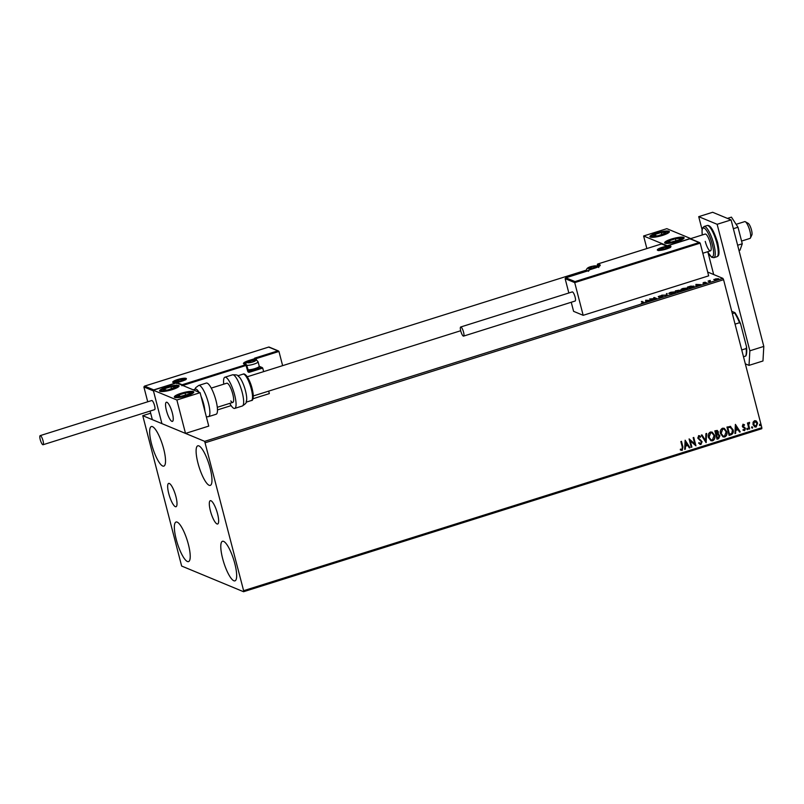 <?xml version="1.0" encoding="UTF-8"?>
<svg xmlns="http://www.w3.org/2000/svg" width="804" height="804" viewBox="0 0 804 804"><rect width="100%" height="100%" fill="white"/><g stroke="black" fill="none" stroke-linecap="round" stroke-linejoin="round"><path stroke-width="1.21" d="M168.75 493.586A12.221 3.035 -107.5 0 0 176.006 506.721A12.221 3.035 -107.5 0 0 175.915 496.55A12.221 3.035 -107.5 0 0 168.669 483.405A12.221 3.035 -107.5 0 0 168.75 493.586M210.397 510.852A12.221 3.035 -107.5 0 0 217.653 523.997A12.221 3.035 -107.5 0 0 217.562 513.826A12.221 3.035 -107.5 0 0 210.316 500.681A12.221 3.035 -107.5 0 0 210.397 510.852M210.115 468.119A20.743 5.156 72.5 0 1 210.256 485.395A20.743 5.156 72.5 0 1 197.955 463.074A20.743 5.156 72.5 0 1 197.804 445.808A20.743 5.156 72.5 0 1 210.115 468.119M188.367 544.328A20.743 5.156 72.5 0 1 188.508 561.604A20.743 5.156 72.5 0 1 176.207 539.283A20.743 5.156 72.5 0 1 176.056 522.017A20.743 5.156 72.5 0 1 188.367 544.328M163.674 448.863A20.743 5.156 72.5 0 1 163.825 466.129A20.743 5.156 72.5 0 1 151.514 443.818A20.743 5.156 72.5 0 1 151.373 426.542A20.743 5.156 72.5 0 1 163.674 448.863M234.808 563.594A20.743 5.156 72.5 0 1 234.949 580.86A20.743 5.156 72.5 0 1 222.638 558.549A20.743 5.156 72.5 0 1 222.497 541.283A20.743 5.156 72.5 0 1 234.808 563.594M181.644 566.046L243.562 591.724L243.622 590.689L204.668 441.356L142.76 415.678L181.644 566.046M243.622 590.689L761.84 427.688L761.78 428.723L243.562 591.724M718.505 278.958L717.078 279.671L713.751 279.521L718.595 278.717M709.952 281.892L708.073 281.109L710.294 280.425L709.399 281.129L710.575 281.691L709.952 281.892M709.882 280.676L709.399 281.129L710.073 281.902M703.741 282.626L705.178 282.184L703.621 282.837L706.314 282.656L705.54 283.299L703.992 283.601L705.701 282.857L703.008 283.038L703.701 282.455L703.008 283.038M703.972 282.536L703.681 283.078M706.374 282.887L705.54 283.299M705.279 283.38L705.701 282.857M693.38 286.395L693.782 286.053C694.626 286.335 694.003 286.837 691.922 287.561L690.033 288.154L687.46 287.078L690.716 286.123L694.093 286.324M680.837 290.847L677.943 291.952L675.36 290.887L679.028 290.204L680.908 290.666M666.988 295.4L661.803 295.148L666.426 295.128L666.446 293.691L667.119 293.48L666.988 295.4M652.808 299.862L649.602 298.987L655.592 298.505L653.672 297.711L654.295 297.51L656.878 298.585L650.888 299.068L652.808 299.862M641.994 301.379L643.863 302.585L641.321 303.309L643.079 302.294L641.371 301.58L644.145 302.374M642.929 303.018L643.079 302.294M204.668 441.356L722.886 278.355L707.681 272.043M150.67 413.186L142.76 415.678M645.642 300.234L650.938 300.455L648.587 300.585L645.612 302.123L645.743 300.204M658.375 296.616L661.24 295.601L658.999 296.415L662.918 296.224L659.511 297.39L662.295 296.415L658.255 296.505M661.632 297.128L662.295 296.415M659.491 296.023L659.059 296.686M669.159 293.792C668.375 293.5 668.948 292.988 670.878 292.254L675.4 291.812C676.174 292.103 675.591 292.626 673.641 293.359L668.868 293.54M674.988 292.164L675.692 292.063M681.249 289.983C680.465 289.691 681.038 289.179 682.968 288.445L687.49 288.013C688.274 288.304 687.681 288.817 685.732 289.551L680.968 289.731M687.078 288.365L687.782 288.264M695.902 284.425L701.199 284.646L696.565 285.49L695.872 286.314L696.013 284.395M753.077 422.231L754.504 420.693L756.453 421.165L757.619 423.145L756.142 427.014L754.855 426.964L753.036 424.592L753.077 422.231M755.78 420.743L757.619 423.145M749.016 429.135L747.439 423.025L748.072 422.834L748.303 423.728L749.127 422.381L749.529 423.185L748.675 424.763L749.65 428.934L749.016 429.135M743.077 424.291L744.514 424.773L744.283 425.416L743.308 425.025L742.916 426.04L745.469 428.462L744.604 430.642L743.097 430.22L743.308 429.537L744.333 429.909L744.846 428.693L742.303 426.261L743.077 424.291L744.514 424.773L744.152 425.306M744.283 425.416L743.167 424.964L742.916 426.04M742.775 425.969L745.469 428.462M745.318 428.401L744.604 430.642L743.097 430.22M743.308 429.537L744.333 429.909M744.544 428.15L742.745 427.135M730.193 426.351L733.057 429.748C733.771 432.13 733.087 433.818 730.997 434.803L729.107 435.396L726.947 427.045L730.746 426.502M717.198 430.411L718.263 431.909L717.962 433.929L719.942 435.718L718.635 438.693L717.007 439.205L714.846 430.854L717.279 430.441L718.404 431.969L718.103 433.989L718.736 434.14M706.063 442.652L701.289 435.115L701.972 434.904L705.59 440.612L705.932 433.657L706.615 433.436L706.063 442.652M691.882 447.104L691.249 447.305L689.088 438.954L694.767 443.898L693.159 437.667L693.782 437.476L695.942 445.828L690.274 440.893L691.882 447.104L691.229 447.205M682.294 447.104L680.857 441.547L681.48 441.346L682.938 446.984L682.204 450.381L680.425 449.898L680.576 449.155L681.983 449.526L682.294 447.104M681.139 450.31L680.425 449.898M680.576 449.155L681.541 449.536M761.84 427.688L723.57 279.702L205.352 442.702M685.129 440.2L690.003 447.697L689.319 447.908L687.792 445.496L685.51 446.22L685.36 449.155L684.686 449.376L685.129 440.2M699.39 436.552L698.244 437.798L701.942 441.627L700.957 444.481L698.656 443.235L699.058 442.652L700.686 443.637L701.46 441.868L697.782 438.1L698.726 435.688L700.666 436.612L700.304 437.275L698.937 436.552L698.395 437.868L702.093 441.687L700.957 444.481L699.962 444.431M700.033 443.567L700.686 443.637M698.726 435.688L699.591 435.738M699.319 436.512L698.797 436.492M708.435 437.426C707.771 435.054 708.414 433.255 710.374 432.029L712.153 432.09L714.676 435.416C715.329 437.788 714.676 439.587 712.696 440.793L710.967 440.723L708.435 437.426M720.525 433.617C719.861 431.256 720.515 429.457 722.474 428.22L724.243 428.291L726.776 431.607C727.429 433.989 726.766 435.778 724.786 436.984L723.067 436.914L720.525 433.617M735.389 424.391L740.263 431.889L739.579 432.1L738.052 429.688L735.771 430.411L735.63 433.346L734.946 433.567L735.389 424.391M746.886 429.165L747.228 428.311L747.931 428.844L747.589 429.698L746.745 429.105M747.228 428.311L747.931 428.844L747.439 429.637M751.68 427.658L752.021 426.803L752.725 427.336L752.383 428.19L751.539 427.597M752.021 426.803L752.725 427.336L752.242 428.13M759.509 425.195L759.85 424.341L760.544 424.874L760.202 425.728L759.358 425.135M759.85 424.341L760.544 424.874L760.061 425.668M722.886 278.355L723.57 279.702M681.36 441.386L682.787 446.923L682.204 450.381M682.063 450.32L680.274 449.838M680.425 449.094L681.39 449.476L680.425 449.094M685.139 440.19L690.003 447.697M689.852 447.637L689.259 447.828M685.51 446.22L687.792 445.496M685.36 446.16L685.36 449.155M685.219 449.094L684.686 449.265M685.701 442.2L685.41 445.215L687.299 444.723L685.701 442.2L685.551 445.275M689.169 438.924L694.767 443.898M693.661 437.517L695.942 445.828M691.731 447.044L690.274 440.893M700.807 444.421L699.892 444.401M698.907 442.592L700.545 443.577M698.586 435.627L700.666 436.612M700.515 436.552L700.194 437.155M701.882 434.924L705.59 440.612M706.455 433.487L706.163 442.612M712.073 432.07L714.676 435.416M714.525 435.356C715.188 437.728 714.525 439.517 712.545 440.733L712.696 440.793M712.545 440.733L710.897 440.692M711.972 432.934L710.475 432.813L708.907 437.165L711.017 439.848M714.052 435.607L712.042 432.964L710.625 432.874L709.058 437.225L711.098 439.878L712.455 439.939L714.052 435.607M717.962 433.929L719.942 435.718M719.791 435.657L718.635 438.693M718.485 438.632L716.987 439.105M718.374 434.803L716.464 434.984L717.409 438.15L719.319 435.919L717.942 434.733L716.605 435.044L717.409 438.15M717.067 431.266L715.55 431.446L716.384 434.19L717.781 432.18L715.701 431.507L716.384 434.19M716.193 431.245L716.997 431.225M717.801 434.673L718.304 434.763M724.173 428.261L726.776 431.607M726.625 431.547C727.278 433.929 726.625 435.718 724.645 436.924L724.786 436.984M724.645 436.924L722.987 436.884M724.062 429.135L722.575 429.004L721.007 433.356L723.118 436.039M726.143 431.808L724.143 429.165L722.716 429.065L721.148 433.416L723.188 436.08L724.545 436.14L726.143 431.808M730.042 426.291L732.906 429.688C733.63 432.07 732.936 433.758 730.846 434.743L730.997 434.803M730.846 434.743L729.077 435.296M730.545 427.356L727.64 427.648L729.359 434.281L731.801 433.396L732.434 429.949L730.062 427.246L727.791 427.708L729.509 434.341M729.911 427.185L730.474 427.326M735.409 424.381L740.263 431.889M740.112 431.828L739.529 432.009M735.771 430.411L738.052 429.688M735.62 430.351L735.63 433.346M735.479 433.286L734.946 433.456M735.961 426.391L735.67 429.406L737.559 428.914L735.961 426.391L735.811 429.467M742.936 424.221L744.363 424.713M744.132 425.356L743.167 424.964L744.132 425.356M743.851 426.914L744.866 427.517M744.454 430.582L742.956 430.16M743.167 429.477L744.192 429.849L743.167 429.477M747.077 428.251L747.78 428.783M747.951 422.874L748.303 423.728M749.509 422.391L749.529 423.185M749.077 423.105L748.675 424.763M748.524 424.703L749.65 428.934M749.499 428.874L748.996 429.034M751.881 426.743L752.584 427.266M755.71 420.713L756.303 421.105M757.479 423.085L756.142 427.014M755.991 426.954L754.785 426.934M755.499 421.457L754.554 421.376L753.509 424.341L755.8 426.2M753.509 424.341L755.951 426.261L754.946 426.18M755.951 426.261L756.996 423.346L754.695 421.437L753.66 424.401M755.418 421.417L754.554 421.376M759.7 424.281L760.403 424.813M645.743 302.083L645.763 300.716M648.054 300.565L646.315 300.475L646.305 301.108L648.104 300.736M654.426 297.993L656.074 298.676M652.225 300.043L650.888 299.068M658.506 297.098L659.35 296.395M666.546 295.38L666.446 293.691M666.566 294.174L667.119 293.993M675.139 292.726L674.777 292.013L671.169 292.354L669.782 293.591L673.35 293.259L674.777 292.013M679.068 291.601L680.134 290.736L677.34 291.249L677.983 291.942M677.44 291.219L678.405 290.395L676.254 290.797L677.42 291.55M678.616 290.958L678.405 290.395M677.199 291.621L677.4 291.038M676.254 290.797L677.079 291.138M680.345 291.289L680.134 290.736M678.345 291.832L679.018 291.43M677.34 291.249L678.305 291.651M687.239 288.927L686.867 288.204L683.269 288.546L681.872 289.782L685.45 289.45L686.867 288.204M681.963 290.123L681.641 289.581L681.782 290.113M692.807 287.561L693.279 286.726M692.736 287.289L693.159 286.254L688.345 286.998L690.083 288.144M688.345 286.998L690.395 287.842L693.159 286.254M696.003 286.274L696.023 284.907M698.314 284.747L696.576 284.666L696.565 285.299L698.364 284.928M704.887 283.219L705.822 282.606M703.128 283.51L703.822 282.938M709.098 281.5L709.872 281.028M717.248 278.938L718.525 279.028M717.781 278.747L715.359 278.958L714.444 279.792L716.846 279.571L717.781 278.747L718.062 279.36M677.34 241.501A10.06 1.99 165.5 0 1 664.657 242.788A10.06 1.99 165.5 0 1 671.451 239.049A10.06 1.99 165.5 0 1 684.134 237.753A10.06 1.99 165.5 0 1 677.34 241.501M656.707 232.939A10.06 1.99 -14.5 0 0 649.913 236.677A10.06 1.99 -14.5 0 0 662.607 235.381A10.06 1.99 -14.5 0 0 669.39 231.642A10.06 1.99 -14.5 0 0 656.707 232.939M643.612 235.984L666.848 228.668L690.435 238.456L667.199 245.763L643.612 235.984L646.858 248.547M172.347 413.035A10.06 2.502 72.5 0 1 172.418 421.407A10.06 2.502 72.5 0 1 166.448 410.593A10.06 2.502 72.5 0 1 166.378 402.211A10.06 2.502 72.5 0 1 172.347 413.035M166.378 387.166A10.06 1.99 165.5 0 1 179.061 385.87A10.06 1.99 165.5 0 1 172.267 389.618A10.06 1.99 165.5 0 1 159.584 390.915A10.06 1.99 165.5 0 1 166.378 387.166M187.01 395.729A10.06 1.99 -14.5 0 0 193.804 391.99A10.06 1.99 -14.5 0 0 181.111 393.287A10.06 1.99 -14.5 0 0 174.327 397.025A10.06 1.99 -14.5 0 0 187.01 395.729M176.518 382.905L200.106 392.684L208.749 426.1L185.513 433.416L161.926 423.628L153.283 390.211L176.518 382.905M153.283 390.211L176.87 400L200.106 392.684M176.87 400L185.513 433.416M749.901 238.436A8.804 2.181 -107.5 0 0 749.981 238.416A8.804 2.181 -107.5 0 0 750.423 237.974A8.804 2.181 -107.5 0 0 749.418 229.361A8.804 2.181 -107.5 0 0 745.318 221.733A8.804 2.181 -107.5 0 0 744.765 221.602A8.804 2.181 -107.5 0 0 744.695 221.623A8.804 2.181 -107.5 0 0 744.625 221.653M166.458 402.191A10.06 2.502 -107.5 0 0 166.378 402.211A10.06 2.502 -107.5 0 0 166.961 412.392A10.06 2.502 -107.5 0 0 172.327 421.427A10.06 2.502 -107.5 0 0 172.418 421.407A10.06 2.502 -107.5 0 0 171.825 411.226A10.06 2.502 -107.5 0 0 166.458 402.191M745.318 221.733L748.222 223.371A6.291 1.558 72.5 0 1 751.147 228.818A6.291 1.558 72.5 0 1 751.861 234.969L750.423 237.974M256.054 358.654L278.958 351.459L277.852 350.866L278.958 351.459L282.626 365.649M255.712 358.765L254.607 358.182L277.852 350.866L268.707 347.077L144.619 386.111L143.886 386.955L147.725 401.789M150.117 411.055L152.338 419.658L161.926 423.628L153.463 390.925L143.886 386.955L144.619 386.111L153.755 389.9L153.463 390.925M153.755 389.9L176.991 382.593L182.156 384.734L245.823 364.704L247.712 371.237A1.507 1.427 112.5 0 0 249.481 372.232L262.727 368.071L261.622 367.478L262.727 368.071L263.642 371.619M268.687 391.126L269.33 393.608L252.979 398.754M217.472 409.919L231.14 405.618M268.707 347.077L269.37 347.479L268.707 347.077M176.991 382.593L176.699 383.619M182.156 384.734L181.865 385.759M575.011 281.591L699.098 242.557L689.963 238.768L666.727 246.074L661.561 243.934L597.895 263.963L599.884 264.787A8.301 1.638 165.5 0 1 594.648 268.204L588.367 270.184L589.111 270.486L588.377 271.33L589.111 270.486L565.865 277.802L565.132 278.646L565.865 277.802L575.011 281.591L574.719 282.616L565.132 278.646L568.84 292.988M571.242 302.244L573.594 311.339L583.171 315.319L708.666 275.842L700.204 243.14L574.719 282.616L583.171 315.319M699.098 242.557L700.204 243.14L699.098 242.557M689.963 238.768L690.626 239.17L689.963 238.768M666.727 246.074L667.38 246.476L666.727 246.074M661.561 243.934L662.225 244.336L661.561 243.934M588.729 268.295A3.769 0.744 -14.5 0 0 589.412 268.385A3.769 0.744 -14.5 0 0 589.744 268.375A3.769 0.744 -14.5 0 0 593.322 267.662A3.769 0.744 -14.5 0 0 595.231 266.888A3.769 0.744 -14.5 0 0 595.784 266.476A3.769 0.744 -14.5 0 0 594.679 266.023A3.769 0.744 -14.5 0 0 591.101 266.737A3.769 0.744 -14.5 0 0 588.639 267.923A3.769 0.744 -14.5 0 0 588.729 268.295M595.06 266.978L595.784 266.476L594.679 266.023L591.101 266.737L588.639 267.923L589.744 268.375M594.94 267.039L594.679 266.023M591.463 268.134L591.101 266.737M248.024 362.564A3.769 0.744 -14.5 0 0 248.707 362.654A3.769 0.744 -14.5 0 0 249.039 362.644A3.769 0.744 -14.5 0 0 252.617 361.921A3.769 0.744 -14.5 0 0 254.526 361.147A3.769 0.744 -14.5 0 0 255.079 360.745A3.769 0.744 -14.5 0 0 253.974 360.282A3.769 0.744 -14.5 0 0 250.396 361.006A3.769 0.744 -14.5 0 0 247.933 362.182A3.769 0.744 -14.5 0 0 248.024 362.564M254.355 361.237L255.079 360.745L253.974 360.282L250.396 361.006L247.933 362.182L249.039 362.644M247.913 369.77A6.291 1.246 -14.5 0 0 254.315 368.785A6.291 1.246 -14.5 0 0 259.169 366.513L258.566 367.508A5.437 1.075 165.5 0 1 253.762 369.629A5.437 1.075 165.5 0 1 248.335 370.202A5.437 1.075 165.5 0 1 248.265 370.172A5.437 1.075 165.5 0 1 248.195 370.121M259.169 366.513A6.291 1.246 -14.5 0 0 259.24 366.242L258.084 361.8A6.291 1.246 165.5 0 1 253.773 364.162A6.291 1.246 165.5 0 1 246.768 365.328M254.235 361.297L253.974 360.282M250.758 362.403L250.396 361.006M176.086 381.538A3.769 0.744 -14.5 0 0 176.769 381.629A3.769 0.744 -14.5 0 0 177.101 381.619A3.769 0.744 -14.5 0 0 180.669 380.895A3.769 0.744 -14.5 0 0 182.588 380.121A3.769 0.744 -14.5 0 0 183.141 379.719A3.769 0.744 -14.5 0 0 182.036 379.257A3.769 0.744 -14.5 0 0 178.458 379.98A3.769 0.744 -14.5 0 0 175.996 381.156A3.769 0.744 -14.5 0 0 176.086 381.538M182.418 380.212L183.141 379.719L182.036 379.257L178.458 379.98L175.996 381.156L177.101 381.619M182.297 380.272L182.036 379.257M178.82 381.377L178.458 379.98M660.667 249.32A3.769 0.744 -14.5 0 0 661.35 249.411A3.769 0.744 -14.5 0 0 661.682 249.411A3.769 0.744 -14.5 0 0 665.26 248.687A3.769 0.744 -14.5 0 0 667.169 247.913A3.769 0.744 -14.5 0 0 667.722 247.511A3.769 0.744 -14.5 0 0 666.616 247.049A3.769 0.744 -14.5 0 0 663.049 247.773A3.769 0.744 -14.5 0 0 660.576 248.949A3.769 0.744 -14.5 0 0 660.667 249.32M666.998 248.004L667.722 247.511L666.616 247.049L663.049 247.773L660.576 248.949L661.682 249.411M666.878 248.064L666.616 247.049M663.411 249.16L663.049 247.773M665.521 233.049A6.291 1.246 -14.5 0 0 665.551 232.376A6.291 1.246 -14.5 0 0 661.29 232.517A6.291 1.246 -14.5 0 0 655.391 234.306A6.291 1.246 -14.5 0 0 653.752 235.944A6.291 1.246 -14.5 0 0 658.024 235.803A6.291 1.246 -14.5 0 0 663.923 234.014A6.291 1.246 -14.5 0 0 665.521 233.049M664.777 233.351L665.551 232.376L661.29 232.517L655.391 234.306L653.752 235.944L658.024 235.803L664.777 233.351M661.873 234.788L661.29 232.517M655.833 236.034L655.391 234.306M175.192 387.277A6.291 1.246 -14.5 0 0 175.222 386.613A6.291 1.246 -14.5 0 0 170.961 386.754A6.291 1.246 -14.5 0 0 165.051 388.533A6.291 1.246 -14.5 0 0 163.423 390.171A6.291 1.246 -14.5 0 0 167.684 390.03A6.291 1.246 -14.5 0 0 173.594 388.252A6.291 1.246 -14.5 0 0 175.192 387.277M174.448 387.588L175.222 386.613L170.961 386.754L165.051 388.533L163.423 390.171L167.684 390.03L174.448 387.588M171.543 389.025L170.961 386.754M165.503 390.262L165.051 388.533M180.207 396.452A6.291 1.246 -14.5 0 0 183.081 396.01A6.291 1.246 -14.5 0 0 188.779 394.151A6.291 1.246 -14.5 0 0 189.764 392.643A6.291 1.246 -14.5 0 0 185.041 392.995A6.291 1.246 -14.5 0 0 179.342 394.864A6.291 1.246 -14.5 0 0 178.367 396.372A6.291 1.246 -14.5 0 0 180.207 396.452M180.769 396.352L188.779 394.151L189.764 392.643L185.041 392.995L179.342 394.864L178.367 396.372L180.769 396.352M190.126 394.04L189.764 392.643M185.654 395.347L185.041 392.995M179.744 396.402L179.342 394.864M670.536 242.225A6.291 1.246 -14.5 0 0 673.42 241.783A6.291 1.246 -14.5 0 0 679.119 239.914A6.291 1.246 -14.5 0 0 680.094 238.406A6.291 1.246 -14.5 0 0 675.37 238.768A6.291 1.246 -14.5 0 0 669.672 240.637A6.291 1.246 -14.5 0 0 668.697 242.145A6.291 1.246 -14.5 0 0 670.536 242.225M671.099 242.125L679.119 239.914L680.094 238.406L675.37 238.768L669.672 240.637L668.697 242.145L671.099 242.125M680.455 239.803L680.094 238.406M675.983 241.11L675.37 238.768M670.074 242.165L669.672 240.637M204.869 411.095A13.829 3.437 -107.5 0 0 203.663 403.99A13.829 3.437 -107.5 0 0 201.04 396.302M198.96 392.211A13.829 3.437 -107.5 0 0 195.452 389.116L193.201 389.819M216.015 400.643A16.351 4.06 -107.5 0 0 206.316 383.066L198.729 385.448A16.351 4.06 72.5 0 1 208.417 403.035A16.351 4.06 72.5 0 1 208.537 416.633L216.125 414.251A16.351 4.06 -107.5 0 0 216.015 400.643M239.17 376.875A13.829 3.437 72.5 0 1 240.074 377.96A13.829 3.437 72.5 0 1 246.607 400.513C245.331 402.382 248.295 402.09 242.316 406.01A16.351 4.06 -107.5 0 0 242.627 394.181A16.351 4.06 -107.5 0 0 235.793 377.197A16.351 4.06 -107.5 0 0 232.507 374.825C239.652 374.614 237.049 376.071 239.17 376.875M211.261 388.101L226.798 383.206A10.06 2.502 72.5 0 1 228.818 384.674A10.06 2.502 72.5 0 1 233.029 395.126A10.06 2.502 72.5 0 1 232.828 402.402A10.06 2.502 72.5 0 1 230.808 400.945M223.743 384.171A16.351 4.06 72.5 0 1 224.909 377.217A16.351 4.06 72.5 0 1 228.205 379.588A16.351 4.06 72.5 0 1 235.039 396.573A16.351 4.06 72.5 0 1 234.718 408.402A16.351 4.06 72.5 0 1 231.431 406.03A16.351 4.06 72.5 0 1 229.783 403.367M43.034 440.753A4.774 1.186 -107.5 0 0 40.2 435.617A4.774 1.186 -107.5 0 0 40.23 439.587A4.774 1.186 -107.5 0 0 43.064 444.733A4.774 1.186 -107.5 0 0 43.034 440.753M43.064 444.733L154.609 409.648A4.774 1.186 -107.5 0 0 154.579 405.668A4.774 1.186 -107.5 0 0 151.745 400.523L40.2 435.617M460.973 327.017A4.774 1.186 -107.5 0 0 460.712 326.997A4.774 1.186 -107.5 0 0 460.873 331.439A4.774 1.186 -107.5 0 0 463.325 336.092A4.774 1.186 -107.5 0 0 463.586 336.112A4.774 1.186 -107.5 0 0 463.426 331.67A4.774 1.186 -107.5 0 0 460.973 327.017M463.586 336.112L575.131 301.028A4.774 1.186 -107.5 0 0 574.971 296.575A4.774 1.186 -107.5 0 0 572.518 291.932A4.774 1.186 -107.5 0 0 572.257 291.912L460.712 326.997M733.359 228.698L738.002 227.241L731.439 217.14L727.429 218.397M738.002 227.241L742.273 243.783L737.63 245.24M742.273 243.783L739.992 250.215L738.997 250.526M702.083 229.663L698.716 216.658L712.656 212.276L731.087 219.914L763.8 346.413L762.966 360.986L749.016 365.368L745.328 363.84M749.016 365.368L749.861 350.805L763.8 346.413M698.716 216.658L717.138 224.296L749.861 350.805M713.681 274.536L708.063 252.798M731.087 219.914L717.138 224.296M690.495 238.677L705.188 234.054A8.804 2.181 72.5 0 1 710.414 243.522A8.804 2.181 72.5 0 1 710.475 250.848A8.804 2.181 72.5 0 1 705.249 241.381M731.751 311.329L734.926 312.645A25.648 6.372 72.5 0 1 740.615 323.952L746.534 346.866A25.648 6.372 72.5 0 1 746.032 355.609L745.78 356.011A26.401 6.553 -107.5 0 0 746.212 348.534L746.534 346.866M732.384 313.771L734.926 312.645M741.73 349.951L746.212 348.534M740.615 323.952L739.539 322.716A26.401 6.553 -107.5 0 0 734.675 313.047M735.057 324.133L739.539 322.716M743.489 356.735L745.78 356.011M173.061 382.483A7.045 1.387 165.5 0 1 177.503 379.578A7.045 1.387 165.5 0 1 186.076 378.393A7.045 1.387 165.5 0 1 181.634 381.297A7.045 1.387 165.5 0 1 173.061 382.483M185.734 379.428A6.291 1.246 -14.5 0 0 185.563 379.327A6.291 1.246 -14.5 0 0 184.588 379.176M174.558 381.769A6.291 1.246 -14.5 0 0 173.684 382.543M247.712 371.237L248.225 370.956L246.748 365.227L182.739 385.488M256.245 359.056L256.546 360.212M243.833 363.88A0.754 0.714 112.5 0 1 244.315 363.9L246.305 364.725A0.754 0.754 0 0 1 246.748 365.227A0.754 0.714 112.5 0 0 245.823 364.704L243.833 363.88A8.301 1.638 165.5 0 1 249.069 360.453L255.35 358.483L254.607 358.182M246.727 365.277L248.597 371.408A0.754 0.714 -67.5 0 1 248.215 370.996M247.964 361.78A7.548 1.487 -14.5 0 0 244.386 363.931M255.953 360.071L255.752 359.287L252.355 360.363M248.275 371.096L249.069 371.428L261.622 367.478L259.2 366.473M256.235 358.976A0.754 0.714 112.5 0 0 255.35 358.483L255.752 359.287L256.235 358.976M249.451 361.167L249.069 360.453M249.481 372.232L249.069 371.428A0.754 0.714 -67.5 0 1 248.597 371.408M670.657 246.185A7.045 1.387 165.5 0 1 666.214 249.079A7.045 1.387 165.5 0 1 657.642 250.275A7.045 1.387 165.5 0 1 662.084 247.371A7.045 1.387 165.5 0 1 670.657 246.185M670.325 247.22A6.291 1.246 -14.5 0 0 670.144 247.119A6.291 1.246 -14.5 0 0 669.179 246.969M659.139 249.562A6.291 1.246 -14.5 0 0 658.265 250.335M599.452 266.054L597.382 264.898L597.704 266.144M599.633 265.893A7.548 1.487 -14.5 0 0 599.372 265.722A0.754 0.714 -67.5 0 1 599.884 264.787M587.835 270.868A0.754 0.714 -67.5 0 1 588.367 270.184L588.327 270.174A0.754 0.754 0 0 0 587.804 270.878M588.297 270.214L594.648 268.204M594.568 268.234L599.704 266.023M661.662 243.883L597.844 263.963A0.754 0.754 0 0 0 597.342 264.868L597.382 264.898A0.754 0.714 -67.5 0 1 597.895 263.963L597.814 263.993M597.673 266.124L597.362 264.817M588.257 268.446A4.271 0.844 -14.5 0 0 593.463 267.722A4.271 0.844 -14.5 0 0 596.166 265.953A4.271 0.844 -14.5 0 0 590.96 266.677A4.271 0.844 -14.5 0 0 588.257 268.446M587.302 271.038A6.291 1.246 165.5 0 1 586.9 270.938A6.291 1.246 165.5 0 1 586.619 270.687L586.759 271.209M247.552 362.704A4.271 0.844 -14.5 0 0 252.757 361.981A4.271 0.844 -14.5 0 0 255.461 360.222A4.271 0.844 -14.5 0 0 250.255 360.946A4.271 0.844 -14.5 0 0 247.552 362.704M175.614 381.679A4.271 0.844 -14.5 0 0 180.82 380.955A4.271 0.844 -14.5 0 0 183.513 379.197A4.271 0.844 -14.5 0 0 178.317 379.92A4.271 0.844 -14.5 0 0 175.614 381.679M660.205 249.471A4.271 0.844 -14.5 0 0 665.4 248.748A4.271 0.844 -14.5 0 0 668.104 246.989A4.271 0.844 -14.5 0 0 662.898 247.702A4.271 0.844 -14.5 0 0 660.205 249.471M667.169 232.738A8.05 1.588 -14.5 0 0 661.742 232.065A8.05 1.588 -14.5 0 0 652.134 235.582A8.05 1.588 -14.5 0 0 657.561 236.255A8.05 1.588 -14.5 0 0 667.169 232.738M176.84 386.965A8.05 1.588 -14.5 0 0 171.413 386.292A8.05 1.588 -14.5 0 0 161.805 389.819A8.05 1.588 -14.5 0 0 167.232 390.493A8.05 1.588 -14.5 0 0 176.84 386.965M179.131 397.005A8.05 1.588 -14.5 0 0 190.106 394.05A8.05 1.588 -14.5 0 0 189 392.01A8.05 1.588 -14.5 0 0 178.026 394.965A8.05 1.588 -14.5 0 0 179.131 397.005M669.461 242.768A8.05 1.588 -14.5 0 0 680.435 239.813A8.05 1.588 -14.5 0 0 679.33 237.783A8.05 1.588 -14.5 0 0 668.355 240.738A8.05 1.588 -14.5 0 0 669.461 242.768M245.883 376.141A13.829 3.437 -107.5 0 0 243.089 374.131C243.974 373.508 245.28 374.272 247.019 376.423C250.185 381.377 252.245 387.297 253.2 394.171C253.391 398.663 252.788 400.774 251.391 400.523A13.829 3.437 -107.5 0 0 251.662 390.503A13.829 3.437 -107.5 0 0 245.883 376.141M247.17 376.785A12.573 3.126 72.5 0 1 252.325 389.417A12.573 3.126 72.5 0 1 252.386 398.854M716.806 243.12A16.351 4.06 -107.5 0 0 707.108 225.542C710.213 224.577 713.731 230.286 717.65 242.647C720.595 256.777 717.982 255.793 716.917 256.727A16.351 4.06 -107.5 0 0 716.806 243.12M707.57 251.752A15.085 3.749 -107.5 0 0 712.997 256.295A15.085 3.749 -107.5 0 0 712.254 244.285A15.085 3.749 -107.5 0 0 705.128 228.818A15.085 3.749 -107.5 0 0 702.284 234.969M707.108 225.542L704.083 226.487A16.351 4.06 72.5 0 1 713.781 244.074A16.351 4.06 72.5 0 1 713.902 257.672L716.917 256.727M744.695 221.623L736.102 224.326M247.27 376.774L586.548 270.054M217.291 407.286L232.828 402.402M253.31 395.96L460.692 330.735M749.981 238.416L741.569 241.059M710.475 250.848L702.817 253.25M185.835 379.578L185.855 379.307C187.674 379.88 172.247 383.87 173.533 382.503L173.664 382.724M269.049 347.037L278.465 350.946M144.429 386.151L268.807 347.026M255.22 358.252L255.823 358.504A0.754 0.754 0 0 1 256.265 359.006L256.577 360.222M259.24 366.312L262.235 367.559M670.425 247.371L670.446 247.089C672.184 247.702 656.828 251.652 658.114 250.295L658.245 250.516M565.684 277.842L588.92 270.526M690.294 238.728L699.711 242.627M666.828 246.024L690.063 238.718M661.903 243.893L666.948 245.984M598.789 267.531L597.422 266.003C591.895 265.682 585.523 267.501 586.619 270.687M258.084 361.8L256.717 360.272C251.19 359.951 244.818 361.77 245.913 364.946M185.443 379.649L183.021 378.996L179.352 379.578L175.875 380.835L174.046 382.603M670.023 247.441L667.611 246.778L663.933 247.371L660.456 248.617L658.627 250.386M669.109 232.326L666.486 231.532L659.32 232.567L652.386 235.18L650.496 237.13M178.769 386.553L176.156 385.759L168.981 386.794L162.056 389.407L160.167 391.367M193.513 392.674L189.342 391.92L183.634 392.935L176.79 395.538L174.91 397.477M683.842 238.436L679.671 237.682L673.963 238.698L667.119 241.3L665.24 243.25M198.729 385.448L195.724 387.639L194.849 389.307M208.537 416.633L206.367 416.884M243.089 374.131L237.883 375.769M232.507 374.825L224.909 377.217M242.316 406.01L234.718 408.402M251.391 400.523L246.185 402.161M704.083 226.487L702.495 228.065L702.013 230.276L702.234 234.979M707.51 251.773L711.691 257.29L713.902 257.672"/></g></svg>
